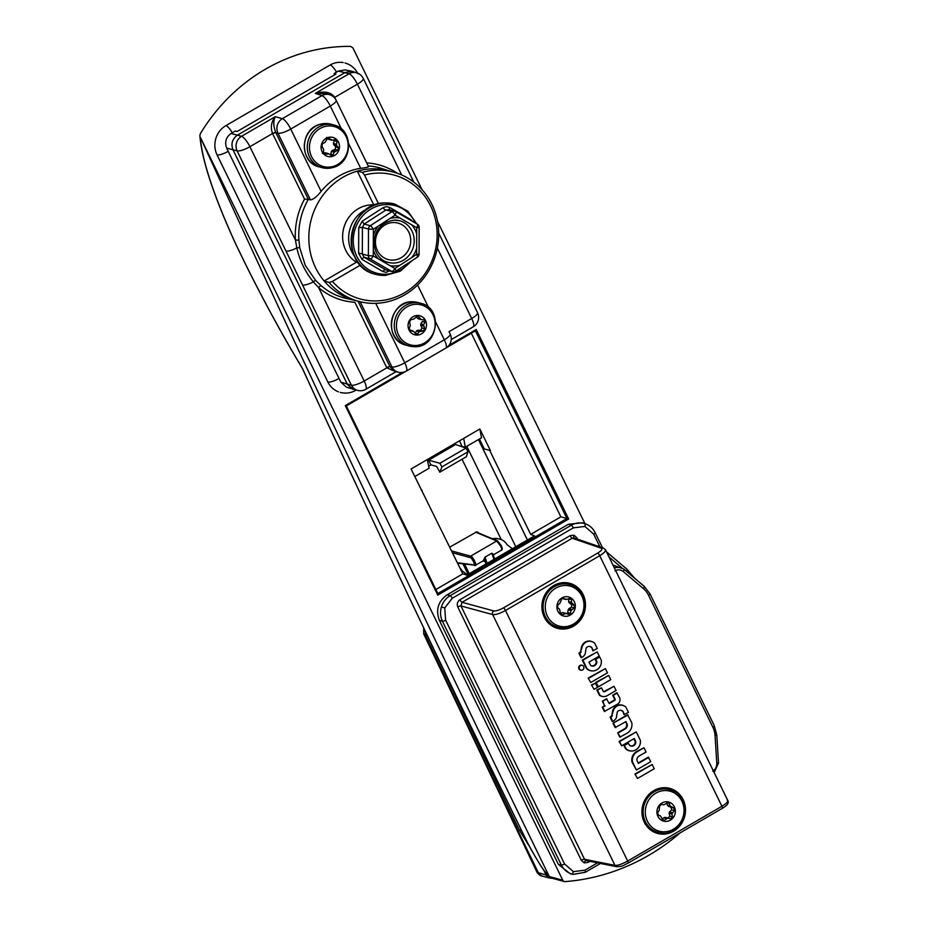 <?xml version="1.0" encoding="UTF-8"?>
<svg xmlns="http://www.w3.org/2000/svg" width="928" height="928" viewBox="0 0 928 928"><rect width="100%" height="100%" fill="white"/><g stroke="black" fill="none" stroke-linecap="round" stroke-linejoin="round"><path stroke-width="1.39" d="M498.069 541.418L501.224 545.56L497.582 540.943L476.795 532.22A1.079 0.998 -67.2 0 0 475.936 532.278L449.79 547.126M483.418 560.593L485.008 557.136L484.868 560.976A1.079 1.021 37.8 0 0 483.418 560.593L483.418 560.593M501.178 550.153C502.036 550.13 501.851 548.784 500.644 546.128L501.224 545.56C502.5 548.262 502.593 549.782 501.503 550.118L493.742 554.642L493.499 555.965L491.747 553.216L493.847 554.538A1.079 1.044 32.7 0 0 493.51 554.863L493.51 554.863A1.079 1.044 32.7 0 0 493.348 555.431M475.809 531.999L477.792 532.011L477.294 532.695M457.411 562.728L473.767 564.885C476.157 566.37 471.54 556.904 470.218 557.612L452.551 552.775M668.763 802.407L670.202 806.014L673.786 808.021L674.331 810.596L671.895 814.007L672.51 816.849L670.677 818.716L667.858 818.113L663.427 820.712L660.458 815.932L658.23 815.051L657.685 812.476L659.263 810.295L659.506 806.235L661.351 804.356L663.694 804.831L668.728 802.395M668.891 802.105A9.872 9.176 105.1 0 0 657.337 808.984A9.872 9.176 105.1 0 0 663.369 821.048A9.872 9.176 105.1 0 0 674.934 814.169A9.872 9.176 105.1 0 0 668.891 802.105M658.857 831.07A20.718 19.256 105.1 0 0 683.124 816.617A20.718 19.256 105.1 0 0 670.445 791.282A20.718 19.256 105.1 0 0 646.178 805.724A20.718 19.256 105.1 0 0 658.857 831.07M666.988 802.685L667.429 805.272L670.202 806.014M671.095 807.012L667.429 805.272M668.311 806.258L671.106 807.29L671.652 809.866L669.506 811.907L672.29 812.661M671.895 814.007L669.111 813.264L669.506 811.907M669.111 813.264L669.83 816.118L667.986 817.997L665.074 817.371L667.858 818.113M666.582 818.473L663.798 817.719L665.074 817.371M663.798 817.719L662.047 819.644M579.513 668.972A2.471 2.297 105.1 0 0 583.48 669.1A2.471 2.297 105.1 0 0 579.93 666.107A2.471 2.297 105.1 0 0 579.513 668.972M582.378 665.434A2.575 2.39 105.1 0 0 578.956 668.891A2.575 2.39 105.1 0 0 581.09 670.202M604.859 549.341C606.541 550.408 604.824 552.531 599.72 555.71L505.493 610.496C499.902 613.536 495.633 614.904 492.675 614.58L460.961 605.949L584.524 859.293A2.703 0.684 -26 0 0 581.334 860.337L584.269 862.889A2.703 0.998 107.1 0 1 585.986 860.558L584.524 859.293L614.986 865.372C617.874 865.546 622.12 864.107 627.688 861.045L721.914 806.258C727.03 803.091 728.793 801.05 727.181 800.133M575.731 538.565A2.703 0.684 154 0 1 576.891 537.73L573.956 535.178A2.703 0.998 -72.9 0 0 574.119 538.008L603.478 548.088A2.703 2.506 -71.1 0 0 601.472 548.297L572.205 538.252A2.703 0.731 59.8 0 1 570.105 535.653L459.975 599.697C457.411 601.576 456.68 604.012 457.771 607.005A2.703 0.684 -26 0 1 460.961 605.949L462.063 602.295A2.703 0.731 59.8 0 1 459.975 599.697M568.4 524.285L571.242 525.26C575.592 522.824 580.093 522.267 584.721 523.601L582.378 522.789L568.4 524.285L447.087 594.825L450.161 595.672L571.242 525.26A2.703 0.731 59.8 0 1 573.33 527.858L452.249 598.27L444.732 607.933L445.637 620.182L564.549 863.968L573.353 871.636L584.884 870.209L597.504 862.878M445.637 620.182A2.703 0.684 -26 0 1 442.447 621.238L439.373 620.391L558.401 864.432L570.256 873.77L573.226 874.362L585.29 872.285A2.703 0.731 -120.2 0 1 585.092 872.297L573.226 874.362L571.636 873.956C567.054 872.471 563.632 869.49 561.359 865.024L442.447 621.238C440.324 616.691 439.976 611.923 441.403 606.947C442.969 602.005 445.892 598.247 450.161 595.672A2.703 0.731 59.8 0 1 452.249 598.27M597.214 651.874L582.9 660.191L586.972 668.543A9.036 8.398 105.1 0 0 592.052 670.921A9.036 8.398 105.1 0 0 601.286 660.214L599.708 656.978L595.66 659.332L596.843 661.768A4.176 3.886 -74.9 0 1 590.626 665.388L589.013 662.07L599.279 656.096L597.214 651.874L582.308 660.028L586.426 668.462A9.129 8.491 105.1 0 0 591.565 670.886A9.129 8.491 105.1 0 0 591.809 670.898M599.708 656.978L595.057 659.17L596.275 661.664A4.083 3.793 -74.9 0 1 590.997 665.62M588.12 678.101L590.776 682.498L607.446 672.8L605.381 668.578L588.12 678.101L590.776 682.498M591.449 684.934L594.106 689.318L597.47 687.37L595.405 683.147L591.449 684.934L594.106 689.318M595.846 682.37L598.514 686.766L610.775 679.632L608.71 675.41L595.846 682.37L598.514 686.766M614.023 686.291L605.23 691.395A2.413 2.239 -74.9 0 1 603.397 691.662L601.506 687.787L597.458 690.142L599.94 695.223A7.273 6.763 105.1 0 0 607.48 695.501L616.076 690.513L614.023 686.291L604.708 691.186A2.32 2.158 -74.9 0 1 603.328 691.522M601.506 687.787L596.855 689.968L599.384 695.165A7.366 6.844 105.1 0 0 603.154 696.557M617.306 693.019L613.257 695.374L615.09 699.132A0.905 0.835 -74.9 0 1 614.719 700.35L609.197 703.563L606.541 698.761L602.342 701.208L604.557 705.744L602.249 707.09L604.395 711.474L617.596 704.097A4.779 4.443 105.1 0 0 619.556 697.636L616.865 692.764L612.654 695.2L614.533 699.051A0.812 0.754 -74.9 0 1 614.197 700.141L609 703.157M617.7 732.76L619.846 737.145L627.421 733.05A9.361 8.7 105.1 0 0 631.724 722.587L627.583 714.722L613.025 723.179L615.171 727.564L626.029 721.555L626.516 723.631A4.188 3.898 -74.9 0 1 625.043 728.492L617.7 732.76L620.368 737.145M625.623 721.787L626.516 723.631M628.488 743.119L624.44 745.462L625.982 748.618A9.083 8.445 105.1 0 0 631.063 750.996A9.083 8.445 105.1 0 0 640.343 740.266L636.272 731.914L619.602 741.6L621.667 745.834L634.288 738.491L635.761 741.507A3.99 3.712 -74.9 0 1 629.486 745.149L628.047 742.852L623.848 745.3L625.426 748.548A9.176 8.526 105.1 0 0 630.576 750.961A9.176 8.526 105.1 0 0 630.82 750.972M633.882 738.723L635.193 741.402A3.898 3.619 -74.9 0 1 630.182 745.683M636.272 731.914L619.011 741.437L621.667 745.834M648.718 757.422L638.394 763.431L636.886 760.334A4.385 4.072 -74.9 0 1 639.334 755.902L646.062 751.993L643.997 747.759L637.35 751.634A9.245 8.596 105.1 0 0 632.513 762.004L636.411 770.008L650.772 761.656L648.278 757.167L638.197 763.025M643.997 747.759L636.828 751.425A9.338 8.677 105.1 0 0 631.945 761.911L636.411 770.008M634.903 774.033L637.571 778.43L654.228 768.732L652.175 764.51L634.903 774.033L637.571 778.43M578.921 653.242L581.067 657.639L581.984 657.407A7.9 7.343 105.1 0 0 585.058 654.159A1.926 1.786 105.1 0 0 585.266 653.521L586.009 648.718A2.111 1.96 -74.9 0 1 586.705 647.419A4.048 3.77 -74.9 0 1 591.728 647.419L592.853 650.783L597.307 648.486L594.755 643.232A8.897 8.271 105.1 0 0 592.992 642.048A8.897 8.271 105.1 0 0 588.213 641.387A7.981 7.424 105.1 0 0 581.868 647.988L580.615 651.63A2.958 2.749 -74.9 0 1 579.362 652.987L581.589 657.639M592.76 641.944A8.99 8.352 105.1 0 0 592.551 641.828A8.99 8.352 105.1 0 0 587.726 641.167A8.074 7.505 105.1 0 0 581.299 647.848L580.615 651.63M589.268 646.398A3.956 3.677 -74.9 0 1 591.182 647.35M610.079 717.112L612.213 721.497L613.095 721.288A7.9 7.343 105.1 0 0 616.204 718.017A1.926 1.786 105.1 0 0 616.412 717.379L617.166 712.588A2.111 1.96 -74.9 0 1 617.851 711.289A4.048 3.77 -74.9 0 1 622.885 711.277L623.999 714.641L628.465 712.356L625.901 707.09A8.897 8.271 105.1 0 0 624.138 705.906A8.897 8.271 105.1 0 0 619.359 705.257A7.981 7.424 105.1 0 0 613.014 711.857L611.761 715.488A2.83 2.633 -74.9 0 1 610.578 716.81L612.735 721.497M623.918 705.802A8.99 8.352 105.1 0 0 623.697 705.698A8.99 8.352 105.1 0 0 618.872 705.025A8.074 7.505 105.1 0 0 612.445 711.706L611.761 715.488M620.414 710.268A3.956 3.677 -74.9 0 1 622.328 711.208M603.478 548.088L605.532 549.852L727.819 800.574C729.211 802.766 727.378 805.353 722.309 808.334A2.703 0.731 59.8 0 1 722.112 808.346M439.373 620.391C435.545 609.905 438.109 601.39 447.087 594.825M614.185 567.6L620.565 567.321L623.883 569.154A2.703 0.916 130.3 0 1 623.999 569.212A2.703 0.916 130.3 0 1 623.222 571.532C620.646 569.56 617.886 569.34 614.939 570.859M587.586 860.894A2.703 0.731 -120.2 0 0 588.108 862.414L589.93 861.358M652.175 764.51L635.506 774.196M619.602 741.6L619.011 741.437M624.44 745.462L623.848 745.3M628.024 714.978L613.025 723.179M613.628 723.341L615.693 727.575M627.084 723.724A4.28 3.979 -74.9 0 1 625.565 728.7L625.043 728.492M625.565 728.7L618.303 732.923M613.257 695.374L612.654 695.2M606.982 699.016L602.342 701.208M602.933 701.371L604.557 705.744M605.149 705.918L602.249 707.09M602.852 707.252L604.917 711.474M597.458 690.142L596.855 689.968M608.71 675.41L596.449 682.532M595.405 683.147L592.041 685.096M605.381 668.578L588.712 678.264M595.66 659.332L595.057 659.17M582.9 660.191L582.308 660.028M591.728 647.419L593.375 650.783M581.172 651.792A3.051 2.83 -74.9 0 1 579.884 653.196L579.362 652.987M622.885 711.277L624.521 714.641M612.318 715.65A2.923 2.726 -74.9 0 1 611.1 717.019L610.67 717.274M358.718 301.368L353.904 300.069A66.932 62.211 -74.9 0 1 324.15 280.975A66.932 62.211 -74.9 0 1 315.636 267.867A66.932 62.211 -74.9 0 1 357.292 171.135A66.932 62.211 -74.9 0 1 388.82 170.833L393.623 172.132A66.932 62.211 -74.9 0 1 436.23 252.973A66.932 62.211 -74.9 0 1 358.718 301.368A66.932 62.211 -74.9 0 1 329.104 282.448L332.421 281.393A64.241 59.705 105.1 0 0 408.888 289.977A64.241 59.705 105.1 0 0 432.761 210.853A64.241 59.705 105.1 0 0 364.507 175.044L378.578 203.882M395.827 371.745L386.837 367.836L354.856 302.273A70.099 65.157 -74.9 0 1 318.617 287.61L313.386 281.892C305.242 271.985 299.721 260.664 296.821 247.927L295.452 240.108L298.909 240.074L299.767 247.846L305.312 265.42L315.694 280.5L321.192 285.754A67.408 62.652 105.1 0 0 346.84 298.584L355.227 300.428M334.73 74.739L334.138 73.544L335.948 74.031L237.255 131.416L235.294 131.022L231.072 133.481L237.394 135.163L345.228 72.465L352.014 71.282L357.071 72.941A10.788 10.034 -71.1 0 0 349.056 73.776L338.36 71.085L345.146 69.913L352.014 71.282M334.138 73.544L338.36 71.085M321.192 285.754A2.703 0.905 130.6 0 0 318.617 287.61L364.182 381.014A10.788 2.726 -26 0 1 351.41 385.224A10.788 10.022 -78.7 0 0 358.22 390.56L346.411 387.173L340.831 382.162L351.41 385.224L285.986 251.082A10.788 2.726 -26 0 0 296.821 247.927A2.703 0.603 170.9 0 1 299.767 247.846M285.986 251.082L237.127 150.904L226.664 148.086L340.831 382.162M226.664 148.086C224.483 142.1 225.945 137.228 231.072 133.481M367.395 208.904A30.473 28.327 105.1 0 0 354.566 256.395M360.447 265.095L332.421 281.393M341.585 129.178L330.298 106.036L290.731 129.05L321.111 191.33C316.866 196.69 313.316 199.543 310.474 199.891L277.971 133.261A10.788 9.93 -74.8 0 1 282.379 118.645L275.233 116.708C273.192 121.208 273.366 126.475 275.767 132.518A2.703 0.673 155 0 0 272.554 133.528C270.384 127.414 271.278 121.812 275.233 116.708L241.535 136.3A10.788 2.9 59.8 0 1 249.899 146.705L295.452 240.108A70.099 65.157 -74.9 0 1 304.535 199.091L272.554 133.528L249.899 146.705A10.788 2.726 -26 0 1 237.127 150.904A10.788 9.93 -74.8 0 1 241.535 136.3L237.394 135.163C232.255 138.922 230.794 143.782 232.986 149.779L347.432 384.424L353 389.435M368.01 166.437C369.356 166.947 366.92 167.585 360.679 168.316L348.754 143.875M321.111 191.33A67.118 62.385 -74.9 0 1 360.679 168.316M310.474 199.891L308.363 199.346A67.408 62.652 105.1 0 0 298.909 240.074M326.749 93.693L315.358 93.368C324.533 90.84 331.006 92.162 334.753 97.359L366.722 162.922A70.099 65.157 -74.9 0 1 397.277 173.246M401.685 174.963L357.408 84.181A10.788 2.726 154 0 0 363.266 78.416L412.125 178.582A10.788 2.726 154 0 1 411.464 180.403M375.736 303.352L404.736 362.79L444.303 339.776A10.788 2.9 -120.2 0 1 445.892 348.07A10.788 10.788 0 0 0 450.161 334.01L449.117 331.864M302.551 285.047A10.788 2.726 -26 0 0 313.386 281.892A2.703 0.708 136.9 0 1 315.694 280.5M275.767 132.518L308.363 199.346L304.535 199.091M272.646 133.725A2.703 0.684 154 0 1 275.836 132.681L277.971 133.261A10.788 2.726 -26 0 0 290.731 129.05A10.788 2.9 59.8 0 0 282.379 118.645L321.946 95.63A10.788 10.034 -71.1 0 1 329.962 94.795L326.737 93.693M358.034 301.182L389.922 366.583L391.976 367.001A10.788 2.726 154 0 0 404.736 362.79A10.788 2.9 59.8 0 1 406.313 371.084A10.788 10.788 0 0 1 398.773 372.337L398.773 372.337A10.788 10.022 -78.7 0 1 391.976 367.001L360.145 301.739M386.732 367.639A2.703 0.684 154 0 1 389.922 366.583L394.98 371.583L398.773 372.337M374.599 205.123L373.752 204.868A30.763 28.594 105.1 0 0 344.033 227.07A30.763 28.594 105.1 0 0 356.456 262.195L358.405 262.682M373.752 204.868L357.292 171.135L362.314 172.364A66.932 62.211 -74.9 0 1 393.623 172.132M329.104 282.448L324.15 280.975L356.456 262.195M364.507 175.044L362.314 172.364M563.284 612.7L566.068 613.454L562.542 614.684L560.442 613.315L559.561 609.209L557.682 607.654L557.821 604.986L559.839 603.374L562.02 598.189L566.753 599.36L570.511 598.154M563.969 598.606L562.658 598.583L562.008 598.2L562.797 597.98M561.974 612.689L559.851 613.953M560.79 614.208L562.542 614.684L561.602 614.8M569.432 598.235L571.532 599.604L571.358 602.353L574.293 605.265L574.165 607.933L570.952 610.612L570.117 614.777L566.068 613.454M561.927 597.91A9.872 9.176 105.1 0 0 557.89 611.274A9.872 9.176 105.1 0 0 570.291 615.067A9.872 9.176 105.1 0 0 574.328 601.715A9.872 9.176 105.1 0 0 561.927 597.91M573.423 624.115A20.718 19.256 105.1 0 0 581.879 596.054A20.718 19.256 105.1 0 0 555.837 588.074A20.718 19.256 105.1 0 0 547.381 616.122A20.718 19.256 105.1 0 0 573.423 624.115M566.753 599.36L562.658 598.583M571.532 599.604L568.841 598.873L568.574 601.599L571.358 602.353M571.95 603.571L569.166 602.829L568.574 601.599M569.166 602.829L571.602 604.534L571.474 607.202L568.876 608.664L571.66 609.418M570.952 610.612L568.168 609.87L568.876 608.664M568.168 609.87L567.449 614.058M389.447 209.867L385.92 209.983L364.194 224.077L362.419 227.395L362.326 254.052L364.078 257.242L385.712 269.804A3.782 1.844 -59 0 0 382.812 271.498L386.094 272.345L389.435 270.93M389.273 209.693A3.782 0.835 119.3 0 1 389.818 207.489L386.326 206.584L383.032 207.721A3.782 1.462 54.6 0 0 385.92 209.983L391.999 211.63A3.782 0.963 -123 0 1 395.096 215.18A3.782 1.357 -59.9 0 0 395.653 211.549A3.782 1.357 -59.9 0 0 395.525 211.503A3.782 3.515 105.1 0 0 391.999 211.63L370.272 225.724A3.782 3.515 105.1 0 0 368.486 229.03L362.419 227.395L358.73 227.65L362.14 221.27L383.032 207.721M389.818 207.489L410.628 219.565A3.782 1.844 -59 0 0 410.454 220.156M412.589 221.398L410.628 219.565M378.427 225.991L390.038 218.463A24.279 22.574 -74.9 0 1 395.084 217.686A24.279 22.574 -74.9 0 1 400.13 218.115L411.696 224.82A24.279 22.574 -74.9 0 1 416.707 233.949L416.66 248.194A24.279 22.574 -74.9 0 1 411.58 257.682L399.968 265.211A24.279 22.574 -74.9 0 1 394.91 266A24.279 22.574 -74.9 0 1 389.864 265.57L378.311 258.854A24.279 22.574 -74.9 0 1 373.288 249.725L373.346 235.48A24.279 22.574 -74.9 0 1 378.427 225.991L373.369 229.274A3.782 0.963 -123 0 0 370.272 225.724L364.194 224.077L362.14 221.27M395.746 211.63L417.159 224.066A3.782 1.357 120.1 0 1 417.287 224.124A3.782 1.357 120.1 0 1 416.73 227.743L411.696 224.82M373.288 249.725L373.276 255.931A3.782 1.357 120.1 0 1 370.144 258.877L364.078 257.242A3.782 0.835 119.3 0 0 362.013 259.422L358.637 253.286L358.73 227.65M387.37 270.222L391.79 271.452A3.782 1.357 -59.9 0 0 394.91 268.494L399.968 265.211M395.316 271.324A3.782 0.963 -123 0 0 395.618 271.301A3.782 0.963 -123 0 0 394.91 268.494L389.864 265.57M417.043 257.23A3.782 0.963 -123 0 0 417.345 257.207A3.782 0.963 -123 0 0 416.637 254.4L416.66 248.194M378.311 258.854L373.276 255.931L368.393 255.687L362.326 254.052A3.782 0.882 3.2 0 0 358.637 253.286M382.812 271.498L362.013 259.422M326.041 153.12L328.825 153.874L325.183 154.222L323.431 152.401L323.698 149.559L321.888 146.195L322.538 143.608L324.812 142.529L327.99 137.843L332.317 140.14L335.913 139.618M324.777 152.795L322.492 153.503M323.965 153.897L324.545 154.234M335.159 139.594L336.91 141.416L336.504 145.476L338.453 147.622L337.792 150.208L334.126 152.18L332.514 156.02L328.825 153.874M332.514 156.02L331.052 155.707M327.955 137.541A9.872 9.176 105.1 0 0 321.378 149.779A9.872 9.176 105.1 0 0 332.63 156.345A9.872 9.176 105.1 0 0 339.207 144.107A9.872 9.176 105.1 0 0 327.955 137.541M333.72 166.286A20.718 19.256 105.1 0 0 347.548 140.58A20.718 19.256 105.1 0 0 323.895 126.8A20.718 19.256 105.1 0 0 310.08 152.505A20.718 19.256 105.1 0 0 333.72 166.286M332.317 140.14L328.268 139.072L326.598 137.39M329.533 139.386L328.268 139.072M336.91 141.416L334.219 140.685L333.396 143.388L336.168 144.142M336.504 145.476L333.72 144.722L333.396 143.388M333.72 144.722L335.762 146.891L335.112 149.489L332.282 150.406L335.054 151.16M334.126 152.18L331.342 151.426L332.282 150.406M331.342 151.426L330.786 154.21L333.477 154.941M411.023 330.809L413.807 331.563L410.315 330.612L409.202 328.268L410.269 325.705L409.584 321.796L410.965 319.522L413.378 319.313L417.774 315.775L421.115 319.522L424.212 319.916M417.774 315.775L418.911 316.483L416.985 315.972M423.98 319.87L425.094 322.213L423.562 324.649L424.711 328.686L423.33 330.96L419.27 331.702L416.672 334.753L413.807 331.563M417.844 315.45A9.872 9.176 105.1 0 0 408.065 325.032A9.872 9.176 105.1 0 0 416.695 335.089A9.872 9.176 105.1 0 0 426.474 325.519A9.872 9.176 105.1 0 0 417.844 315.45M414.596 345.494A20.718 19.256 105.1 0 0 435.116 325.392A20.718 19.256 105.1 0 0 416.985 304.256A20.718 19.256 105.1 0 0 396.465 324.359A20.718 19.256 105.1 0 0 414.596 345.494M421.115 319.522L417.24 318.049L416.22 315.764M418.342 318.768L417.24 318.049L418.342 318.768M425.094 322.213L422.402 321.482L420.778 323.907L423.562 324.649M423.481 326.053L420.697 325.299L420.778 323.907M420.697 325.299L422.02 327.955L420.639 330.229L417.67 330.287L420.454 331.029M419.27 331.702L416.498 330.948L417.67 330.287M416.498 330.948L415.199 333.326L417.89 334.057M200.262 137.1C312.168 382.023 428.516 628.511 549.318 876.577L562.762 880.231L200.262 137.1C202.165 160.938 214.206 197.049 236.408 245.456A2.703 0.94 155.1 0 1 236.304 245.328C213.846 196.423 201.712 159.848 199.88 135.581L200.274 133.829A182.12 169.279 105.1 0 1 350.622 46.4L352.895 47.873L422.078 189.741M437.517 221.386L584.953 523.682M680.247 832.787A213.15 198.116 -74.9 0 1 648.672 855.349A213.15 198.116 -74.9 0 1 565.094 881.6A2.703 2.506 105.1 0 1 564.305 881.53L550.919 877.911L549.318 876.6M562.762 880.231A2.703 2.506 105.1 0 0 564.305 881.53M338.5 391.836A21.588 20.068 -74.9 0 1 327.839 382L217.059 154.86A21.588 20.068 -74.9 0 1 225.875 125.64A9.454 2.54 59.8 0 1 225.98 125.663A9.454 2.54 59.8 0 1 232.29 132.774M343.163 62.57A21.588 20.068 -74.9 0 0 330.113 65.018L225.875 125.64M236.304 245.328A2.703 2.703 0 0 0 236.327 245.375A2.703 0.684 154 0 0 236.408 245.456L243.728 260.478C261.893 297.494 281.509 333.581 302.586 368.718C373.16 522.708 447.331 679.052 525.109 837.752L527.545 842.752C537.672 861.613 544.898 872.877 549.225 876.519L549.318 876.577M302.586 368.718L302.54 368.729C281.578 333.778 261.951 297.668 243.646 260.397L243.635 260.281M525.109 837.752A2.703 0.684 154 0 1 525.062 837.694L527.498 842.694A2.703 0.684 154 0 0 527.545 842.752L527.545 842.775C534.18 855.674 543.878 870.777 543.924 870.452L550.165 877.563A2.703 2.645 122.2 0 0 550.2 877.586M549.225 876.519A2.703 2.645 122.2 0 0 550.165 877.563L550.234 877.61M449.048 345.286L476.215 329.486L475.403 330.844L446.797 347.478M446.53 347.675L475.403 330.844M405.35 371.583L346.295 405.919L345.309 405.617L402.334 372.453M346.295 405.93L345.309 405.617L346.295 405.93L437.888 593.665L346.33 405.942L405.652 371.444M490.402 450.59L484.277 448.92L490.402 450.59L479.857 428.98L411.081 468.976L462.828 573.852L435.87 589.524M466.807 575.07L534.574 535.874L530.677 534.4L489.938 450.857M530.677 534.4L560.872 516.838L471.331 333.245M560.872 516.838L566.927 518.497L475.414 330.867M534.574 535.874L467.039 575.14L462.828 573.852M476.215 329.486L568.655 519.019L566.927 518.497L437.842 593.56L437.749 595.138L345.309 405.617M484.277 448.92L479.428 438.979M459.546 440.8L462.109 446.762M439.791 472.178L466.274 456.773L468.014 451.727L465.96 448.085L455.59 444.524L428.632 460.195L439.872 463.258L441.948 466.888L439.791 472.178L436.647 466.448L430.928 464.893L428.69 466.192M421.393 490.123L422.089 490.32M430.928 464.893L428.632 460.195M463.675 438.387L465.311 447.192L462.376 446.6M427.263 459.569L429.13 468.234L414.781 476.574M479.857 428.98L481.504 437.772L465.311 447.192M467.306 574.78L461.982 570.674A12.946 12.041 105.1 0 0 460.091 568.226M493.65 539.284A12.946 12.041 -74.9 0 1 499.96 539.168A12.946 12.041 -74.9 0 1 506.908 544.55L512.244 548.645M427.39 635.564L425.395 635.088L425.198 631.62L423.69 628.801L423.69 633.894L536.999 872.285L547.914 875.58M543.866 870.371A15152.222 14083.502 -74.9 0 0 546.314 875.417A5.394 5.011 105.1 0 0 549.411 878.027L541.72 875.951L538.634 873.341A15152.222 14083.502 105.1 0 1 425.395 635.088L423.69 633.894M426.555 633.824L427.321 635.61A15152.222 14083.502 105.1 0 0 519.367 830.119L529.853 847.078M499.96 539.168L498.487 538.774A12.946 12.041 105.1 0 0 492.478 538.797M500.644 546.128L496.724 541.001A1.079 0.998 -67.2 0 1 497.582 540.943M451.658 550.942L470.658 556.15L496.724 541.001L475.936 532.278M470.218 557.612A1.079 0.986 105.3 0 1 470.658 556.15C472.294 555.28 478.094 567.182 475.124 565.303A1.079 0.998 -82.5 0 1 473.767 564.885M485.878 563.98L484.868 560.976L484.23 561.208A1.079 0.998 97.5 0 0 483.488 560.663L475.449 565.268M487.084 563.273L485.008 557.136L491.747 553.216L493.986 559.271M501.248 539.597L462.051 459.232M477.792 532.011L478.175 532.788M468.083 574.328L463.002 563.911M466.807 446.322L515.736 546.615M484.23 561.208L482.769 561.022M464.58 564.12L469.232 573.655M493.499 555.965L494.589 558.911M669.68 803.416L667.232 802.755M670.004 789.705C695.803 795.922 683.286 840.501 658.045 832.3A22.121 20.567 -74.9 0 1 657.627 832.184A22.121 20.567 -74.9 0 1 644.02 805.353A22.121 20.567 -74.9 0 1 669.575 789.589A22.121 20.567 -74.9 0 1 669.993 789.705L666.919 788.87M674.331 810.596L671.652 809.866M670.677 818.716L667.986 817.997M662.372 819.726L664.738 820.364M669.83 816.118L672.51 816.849M671.106 807.29L673.786 808.021M330.113 65.018A9.454 2.54 59.8 0 1 330.217 65.041A9.454 2.54 59.8 0 1 336.528 72.152M217.059 154.86A9.454 2.39 -26 0 0 217.164 154.895A9.454 2.39 -26 0 0 228.242 151.322M327.839 382A9.454 2.39 -26 0 0 327.944 382.034A9.454 2.39 -26 0 0 339.022 378.45M340.298 392.416C345.726 393.797 350.9 393.089 355.83 390.305A9.454 2.54 -120.2 0 0 356.027 390.131M644.287 822.22A23.339 21.692 -74.9 0 1 653.811 790.621A23.339 21.692 -74.9 0 1 683.147 799.623A23.339 21.692 -74.9 0 1 673.612 831.21A23.339 21.692 -74.9 0 1 644.287 822.22M673.844 791.294A22.26 20.694 105.1 0 0 669.134 789.322A22.26 20.694 105.1 0 0 647.303 797.326A22.26 20.694 105.1 0 0 644.798 821.593M544.26 617.143A23.339 21.692 -74.9 0 1 553.796 585.545A23.339 21.692 -74.9 0 1 583.12 594.535A23.339 21.692 -74.9 0 1 573.597 626.133A23.339 21.692 -74.9 0 1 544.26 617.143M573.817 586.218A22.26 20.694 105.1 0 0 569.108 584.246A22.26 20.694 105.1 0 0 547.276 592.25A22.26 20.694 105.1 0 0 544.771 616.517A22.26 20.694 105.1 0 0 557.508 627.224A22.26 20.694 105.1 0 0 562.565 627.896M599.906 546.87L593.676 534.099L584.872 526.443L573.33 527.858M584.872 526.443A2.703 0.998 -72.9 0 0 584.721 523.601M444.732 607.933L441.403 606.947M573.353 871.636A2.703 0.998 107.1 0 1 571.636 873.956M600.451 863.469L585.29 872.285A2.703 0.731 -120.2 0 0 584.884 870.209M644.867 821.732A22.26 20.694 105.1 0 0 657.523 832.3A22.26 20.694 105.1 0 0 662.592 832.973M574.119 538.008L572.205 538.252L462.063 602.295L493.777 610.937C496.004 611.192 499.218 610.172 503.405 607.898A2.703 0.731 -120.2 0 1 505.493 610.496L627.688 861.045A2.703 0.731 59.8 0 1 628.094 863.121L722.309 808.334A2.703 0.731 59.8 0 0 721.914 806.258L599.72 555.71A2.703 0.731 -120.2 0 0 597.62 553.111C601.46 550.722 602.736 549.121 601.472 548.297M627.896 863.144A2.703 0.731 59.8 0 0 628.094 863.121C623.802 864.908 623.616 866.52 616.691 866.706A2.703 2.506 -78.7 0 1 614.986 865.372L492.675 614.58A2.703 2.482 -74.8 0 1 493.777 610.937M624.08 569.316L644.044 586.241A2.703 0.916 130.3 0 1 644.16 586.299A2.703 0.916 130.3 0 1 643.382 588.619L623.222 571.532M558.401 864.432L561.359 865.024A2.703 0.684 -26 0 0 564.549 863.968M606.529 551.916L626.899 569.177A2.703 0.916 -49.7 0 1 627.015 569.235L606.506 551.858M584.269 862.889L588.108 862.414M581.334 860.337L457.771 607.005M573.956 535.178L570.105 535.653M576.891 537.73L577.61 539.214M621.795 567.797L608.988 556.939M712.681 771.249C715.476 769.44 716.845 766.818 716.787 763.384L715.059 735.579A21.843 20.3 105.1 0 0 712.878 727.239L648.498 595.242A21.843 20.3 105.1 0 0 643.382 588.619M503.405 607.898L597.62 553.111M626.435 571.277A2.703 0.916 -49.7 0 0 627.015 569.235L634.462 578.074M593.676 534.099A2.703 0.684 -26 0 0 595.138 532.66A2.703 0.684 -26 0 0 594.976 532.533M616.691 866.706L585.986 860.558M716.787 763.384L718.527 762.955L716.787 735.15L714.34 725.8A2.703 0.684 -26 0 0 714.177 725.684M715.059 735.579L716.787 735.15M712.878 727.239A2.703 0.684 -26 0 0 714.34 725.8L649.96 593.804A2.703 0.684 -26 0 0 649.797 593.688M648.498 595.242A2.703 0.684 -26 0 0 649.96 593.804L644.16 586.299L623.999 569.212L612.886 564.943M449.036 331.679A2.703 0.673 -25 0 0 449.024 331.679L471.691 318.501L437.366 248.112M368.578 166.738L336.156 100.27A10.788 2.726 -26 0 1 330.298 106.036A10.788 2.9 -120.2 0 0 321.946 95.63L315.358 93.368L349.056 73.776A10.788 2.9 59.8 0 1 357.408 84.181L334.753 97.359A2.703 0.696 -27 0 0 334.335 97.626M358.22 390.56A10.788 10.788 0 0 0 365.76 389.308A10.788 2.9 -120.2 0 0 364.182 381.014L386.837 367.836A2.703 0.696 153 0 1 390.004 366.746M390.143 171.193L381.953 168.56A67.408 62.652 105.1 0 0 368.172 165.903M450.161 334.01A10.788 2.726 154 0 1 444.303 339.776L435.731 322.202M428.562 307.504L417.588 285.012M477.549 312.724A10.788 2.726 154 0 1 471.691 318.501A10.788 2.9 -120.2 0 1 473.268 326.784A10.788 10.788 0 0 0 477.549 312.724L438.7 233.079M573.168 625.101A22.121 20.567 -74.9 0 1 558.018 627.224A22.121 20.567 -74.9 0 1 543.205 608.745A22.121 20.567 -74.9 0 1 554.399 586.624A22.121 20.567 -74.9 0 1 569.56 584.501L566.892 583.782M574.165 607.933L571.474 607.202M568.156 612.758L570.848 613.489M571.602 604.534L574.293 605.265M385.108 275.442A36.424 33.86 -74.9 0 1 375.736 274.363A36.424 33.86 -74.9 0 1 351.55 235.352A36.424 33.86 -74.9 0 1 385.364 202.965A36.424 33.86 105.1 0 0 351.515 235.341A36.424 33.86 105.1 0 0 375.701 274.352A36.424 33.86 105.1 0 0 375.724 274.363L385.19 275.454L400.177 271.254L412.125 260.594M415.373 223.01A35.009 32.538 105.1 0 0 386.083 204.578A35.009 32.538 105.1 0 0 353.255 240.549A35.009 32.538 105.1 0 0 385.839 274.224A35.009 32.538 105.1 0 0 410.164 261.858M393.959 263.053A21.588 20.068 -74.9 0 1 388.414 262.415C370.307 259.005 366.537 224.367 394.226 220.122L399.666 220.736A21.588 20.068 -74.9 0 1 414.004 243.867A21.588 20.068 -74.9 0 1 393.959 263.053M394.319 220.098A21.588 20.068 -74.9 0 1 399.666 220.736M393.008 260.107A18.885 17.551 105.1 0 0 410.733 240.7A18.885 17.551 105.1 0 0 393.147 222.534A18.885 17.551 105.1 0 0 375.434 241.941A18.885 17.551 105.1 0 0 393.008 260.107M394.713 204.032A36.424 33.86 105.1 0 0 394.702 204.032A36.424 33.86 105.1 0 0 385.329 202.954A36.424 33.86 -74.9 0 1 394.736 204.032L385.248 202.942C347.014 202.037 338.337 266.591 375.701 274.352M416.707 233.949L416.73 227.743L419.166 227.395A3.782 3.782 0 0 0 417.287 224.124L395.653 211.549A3.782 3.782 0 0 0 394.736 211.178L388.588 209.519M400.13 218.115L395.096 215.18L390.038 218.463M393.553 271.892A3.782 3.515 105.1 0 1 391.79 271.452L370.144 258.877A3.782 3.515 105.1 0 1 368.393 255.687L368.486 229.03L373.369 229.274L373.346 235.48M411.58 257.682L416.637 254.4L419.073 254.052L419.166 227.395M322.724 125.234A22.121 20.567 -74.9 0 1 333.744 124.955L330.762 124.155A22.121 20.567 105.1 0 0 319.742 124.433A22.121 20.567 105.1 0 0 304.314 146.032A22.121 20.567 105.1 0 0 319.22 166.866L322.202 167.678A22.121 20.567 -74.9 0 1 307.296 146.833A22.121 20.567 -74.9 0 1 322.724 125.234M333.21 167.4A22.121 20.567 -74.9 0 1 322.202 167.678L333.396 167.4C353.301 162.319 353.649 129.096 333.744 124.955M337.792 150.208L335.112 149.489M335.762 146.891L338.453 147.622M416.22 302.632A22.121 20.567 -74.9 0 1 420.72 303.282L417.739 302.482A22.121 20.567 105.1 0 0 413.25 301.82A22.121 20.567 105.1 0 0 391.604 320.868A22.121 20.567 105.1 0 0 406.197 345.204L409.178 346.005A22.121 20.567 -74.9 0 1 394.574 321.668A22.121 20.567 -74.9 0 1 416.22 302.632M413.668 346.666A22.121 20.567 -74.9 0 1 409.178 346.005L413.749 346.678C437.668 348.684 444.187 308.224 420.72 303.282M423.33 330.96L420.639 330.229M422.02 327.955L424.711 328.686M568.655 519.019L437.749 595.138M243.728 260.478L236.327 245.375M478.454 439.547L527.371 539.852M465.96 448.085L439.872 463.258M468.014 451.727L441.948 466.888M521.385 830.166A144.814 134.595 -74.9 0 1 519.367 830.119M549.411 878.027L552.612 878.364M493.418 555.605L494.624 558.888M457.643 563.203L475.496 565.245M658.045 832.3L655.377 831.581M357.988 73.799C355.192 68.301 350.865 64.693 345.007 62.976M657.523 832.3C651.885 830.676 647.663 827.126 644.867 821.64C636.063 805.794 652.755 783.789 669.134 789.322M557.508 627.224C551.858 625.6 547.636 622.038 544.84 616.563C536.036 600.718 552.74 578.712 569.108 584.246M602.504 547.764L595.138 532.66C592.957 528.322 589.651 525.364 585.22 523.775L585.22 523.775M714.166 772.595L718.527 762.955M363.266 78.416A10.788 10.788 0 0 0 357.071 72.941M412.125 178.582L413.876 182.155M451.217 339.613L473.268 326.784M365.76 389.308L395.92 371.768M445.892 348.07L406.313 371.084M336.156 100.27A10.788 10.788 0 0 0 329.962 94.795M555.35 626.504L558.018 627.224C563.342 628.581 568.47 627.862 573.388 625.089C589.883 616.656 587.285 588.248 569.56 584.501M562.936 598.699L565.732 599.453M562.948 612.573L565.744 613.327M386.431 270.118L392.579 271.776A3.782 3.782 0 0 0 395.618 271.301L417.345 257.207A3.782 3.782 0 0 0 419.073 254.052M419.108 242.811L419.143 233.369M416.649 223.752L407.868 211.213L394.736 204.032M319.22 166.866C299.315 162.736 299.651 129.502 319.568 124.433L330.762 124.155M328.802 139.374L331.598 140.128M325.438 152.795L328.222 153.549M406.197 345.204C382.719 340.263 389.25 299.802 413.169 301.809L417.739 302.482M418.099 318.733L420.894 319.476M410.118 330.113L412.914 330.867M302.54 368.718C373.137 522.719 447.319 679.052 525.062 837.694M478.419 439.57L527.336 539.864M541.72 875.951C540.247 875.765 538.681 874.536 536.999 872.285"/></g></svg>
